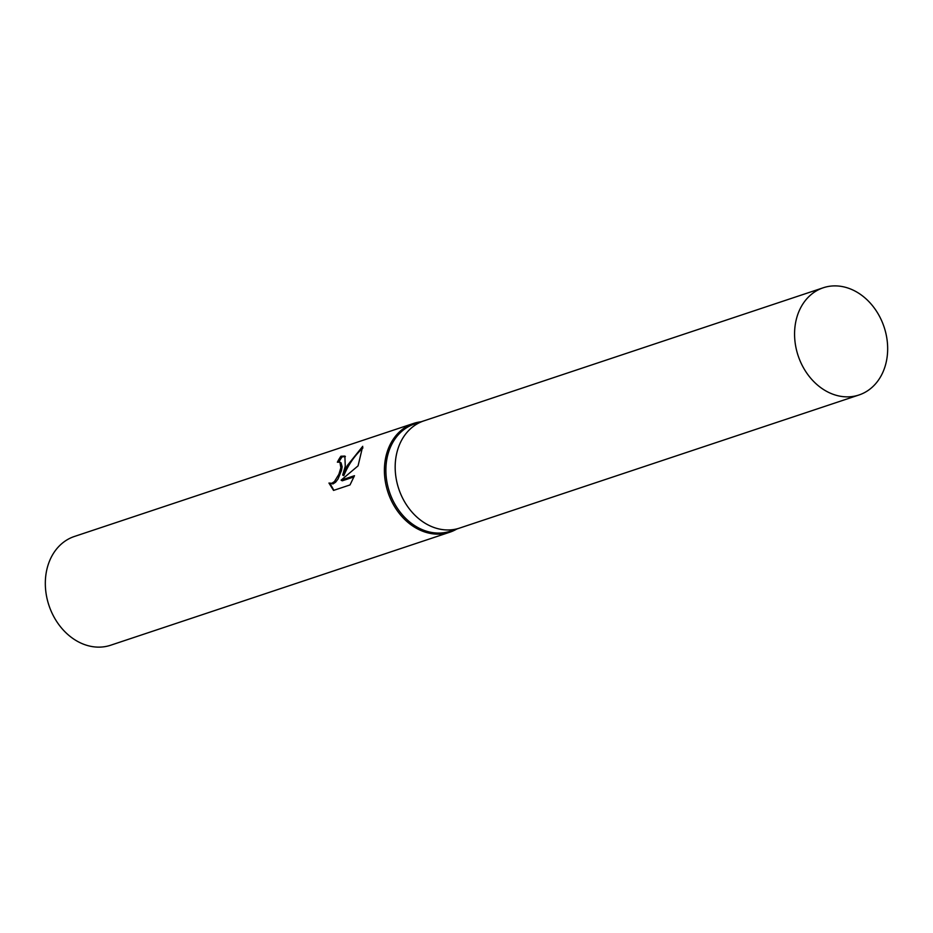<?xml version="1.0" encoding="UTF-8"?>
<svg xmlns="http://www.w3.org/2000/svg" width="933" height="933" viewBox="0 0 933 933"><rect width="100%" height="100%" fill="white"/><g stroke="black" fill="none" stroke-linecap="round" stroke-linejoin="round"><path stroke-width="1.4" d="M424.177 420.76A56.505 45.309 71.6 0 0 423.85 420.865L414.555 423.967A56.505 45.309 71.6 0 0 388.501 452.435A56.505 45.309 71.6 0 0 400.455 512.509A56.505 45.309 71.6 0 0 450.289 531.192L459.584 528.09A56.505 45.309 71.6 0 0 459.911 527.985M423.85 420.865A56.505 45.309 71.6 0 0 397.796 449.344A56.505 45.309 71.6 0 0 409.75 509.406A56.505 45.309 71.6 0 0 459.584 528.09L858.978 394.986A56.505 45.309 71.6 0 0 885.044 366.517A56.505 45.309 71.6 0 0 873.09 306.444A56.505 45.309 71.6 0 0 823.244 287.772A56.505 45.309 71.6 0 0 797.19 316.24A56.505 45.309 71.6 0 0 809.144 376.302A56.505 45.309 71.6 0 0 858.978 394.986M421.098 421.786A57.333 45.962 71.6 0 0 413.494 423.454A57.333 45.962 71.6 0 0 387.055 452.342A57.333 45.962 71.6 0 0 399.184 513.278A57.333 45.962 71.6 0 0 449.741 532.23A57.333 45.962 71.6 0 0 456.832 529.011M345.268 466.267L342.668 475.049L347.251 465.602L362.715 446.324L358.062 465.87L341.105 480.157L354.47 475.702L350.015 484.927L333.536 490.42L328.952 483.049L331.833 483.271L334.457 481.533L338.901 474.256L340.848 467.748L339.915 462.185L337.373 462.197A57.333 45.962 -108.4 0 1 340.907 456.225L344.872 456.085L345.268 466.267M413.494 423.454L74.418 536.463A57.333 45.962 71.6 0 0 47.98 565.34A57.333 45.962 71.6 0 0 60.109 626.276A57.333 45.962 71.6 0 0 110.665 645.228L449.741 532.23M341.046 462.838L342.166 466.815L341.466 470.594L338.014 479.002L335.612 482.198L332.988 483.935L328.952 483.049L330.107 483.702L333.874 490.315M345.385 456.494L342.073 456.89A55.898 44.819 71.6 0 0 338.971 461.928M342.073 456.89L340.907 456.225M362.937 447.91C354.575 455.654 348.196 464.914 343.799 475.69L342.668 475.049M353.98 476.915L342.259 480.81L341.105 480.157M823.244 287.772L423.85 420.876A56.505 45.309 71.6 0 0 397.796 449.344A56.505 45.309 71.6 0 0 409.75 509.406A56.505 45.309 71.6 0 0 459.584 528.09M339.915 462.185L341.035 462.826"/></g></svg>

